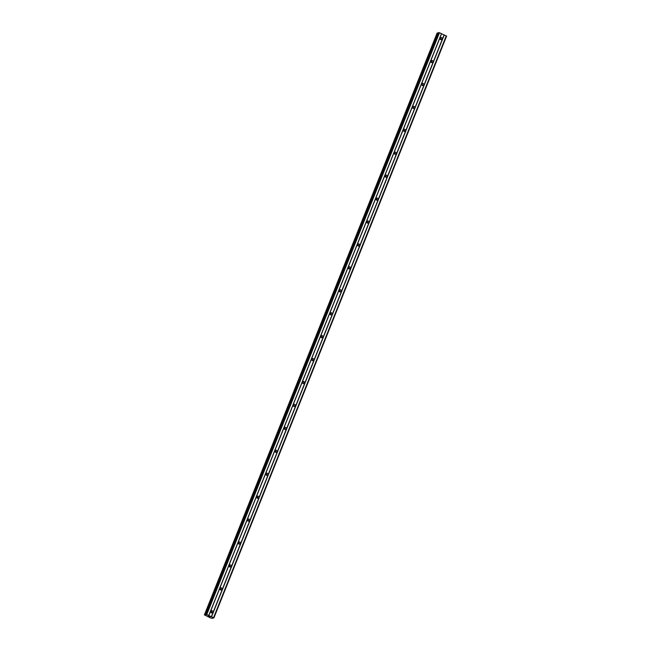 <?xml version="1.0" encoding="UTF-8"?>
<svg xmlns="http://www.w3.org/2000/svg" width="651" height="651" viewBox="0 0 651 651"><rect width="100%" height="100%" fill="white"/><g stroke="black" fill="none" stroke-linecap="round" stroke-linejoin="round"><path stroke-width="0.98" d="M210.859 611.387A1.099 1.05 -106.5 0 1 212.608 611.11A1.099 1.05 -106.5 0 1 212.145 612.884A1.099 1.05 -106.5 0 1 210.859 611.387M210.965 611.191A1.099 1.05 -106.5 0 1 211.453 612.843A1.733 1.644 -106.5 0 0 210.957 611.191M220.03 588.455A1.099 1.05 -106.5 0 1 221.779 588.178A1.099 1.05 -106.5 0 1 221.316 589.961A1.099 1.05 -106.5 0 1 220.03 588.455M220.136 588.26A1.099 1.05 -106.5 0 1 220.624 589.912A1.733 1.644 -106.5 0 0 220.128 588.268M229.201 565.524A1.099 1.05 -106.5 0 1 230.95 565.255A1.099 1.05 -106.5 0 1 230.487 567.029A1.099 1.05 -106.5 0 1 229.201 565.524M229.307 565.328A1.099 1.05 -106.5 0 1 229.795 566.98A1.733 1.644 -106.5 0 0 229.298 565.337M238.372 542.6A1.099 1.05 -106.5 0 1 240.121 542.324A1.099 1.05 -106.5 0 1 239.658 544.098A1.099 1.05 -106.5 0 1 238.372 542.6M238.958 544.049A1.733 1.644 -106.5 0 0 238.469 542.405A1.099 1.05 -106.5 0 1 238.966 544.057M247.543 519.669A1.099 1.05 -106.5 0 1 249.292 519.392A1.099 1.05 -106.5 0 1 248.828 521.166A1.099 1.05 -106.5 0 1 247.543 519.669M247.649 519.474A1.099 1.05 -106.5 0 1 248.137 521.125M256.714 496.737A1.099 1.05 -106.5 0 1 258.463 496.461A1.099 1.05 -106.5 0 1 257.999 498.243A1.099 1.05 -106.5 0 1 256.714 496.737M256.82 496.542A1.099 1.05 -106.5 0 1 257.308 498.194A1.733 1.644 -106.5 0 0 256.811 496.55M265.885 473.806A1.099 1.05 -106.5 0 1 267.634 473.537A1.099 1.05 -106.5 0 1 267.17 475.311A1.099 1.05 -106.5 0 1 265.885 473.806M265.99 473.611A1.099 1.05 -106.5 0 1 266.479 475.263A1.733 1.644 -106.5 0 0 265.982 473.619M275.056 450.883A1.099 1.05 -106.5 0 1 276.805 450.606A1.099 1.05 -106.5 0 1 276.341 452.38A1.099 1.05 -106.5 0 1 275.056 450.883M275.161 450.687A1.099 1.05 -106.5 0 1 275.65 452.339A1.733 1.644 -106.5 0 0 275.153 450.687M284.227 427.951A1.099 1.05 -106.5 0 1 285.976 427.674A1.099 1.05 -106.5 0 1 285.512 429.448A1.099 1.05 -106.5 0 1 284.227 427.951M284.332 427.756A1.099 1.05 -106.5 0 1 284.821 429.408A1.733 1.644 -106.5 0 0 284.324 427.756M293.398 405.02A1.099 1.05 -106.5 0 1 295.147 404.751A1.099 1.05 -106.5 0 1 294.683 406.525A1.099 1.05 -106.5 0 1 293.398 405.02M293.503 404.824A1.099 1.05 -106.5 0 1 293.992 406.476M302.569 382.088A1.099 1.05 -106.5 0 1 304.318 381.82A1.099 1.05 -106.5 0 1 303.854 383.594A1.099 1.05 -106.5 0 1 302.569 382.088M302.674 381.893A1.099 1.05 -106.5 0 1 303.163 383.545A1.733 1.644 -106.5 0 0 302.666 381.901M311.739 359.165A1.099 1.05 -106.5 0 1 313.489 358.888A1.099 1.05 -106.5 0 1 313.025 360.662A1.099 1.05 -106.5 0 1 311.739 359.165M311.845 358.97A1.099 1.05 -106.5 0 1 312.334 360.621A1.733 1.644 -106.5 0 0 311.837 358.97M320.91 336.233A1.099 1.05 -106.5 0 1 322.66 335.957A1.099 1.05 -106.5 0 1 322.196 337.731A1.099 1.05 -106.5 0 1 320.91 336.233M321.016 336.038A1.099 1.05 -106.5 0 1 321.504 337.69A1.733 1.644 -106.5 0 0 321.008 336.046M330.081 313.302A1.099 1.05 -106.5 0 1 331.831 313.033A1.099 1.05 -106.5 0 1 331.367 314.807A1.099 1.05 -106.5 0 1 330.081 313.302M330.187 313.107A1.099 1.05 -106.5 0 1 330.675 314.759A1.733 1.644 -106.5 0 0 330.179 313.115M339.252 290.37A1.099 1.05 -106.5 0 1 341.002 290.102A1.099 1.05 -106.5 0 1 340.538 291.876A1.099 1.05 -106.5 0 1 339.252 290.37M339.358 290.175A1.099 1.05 -106.5 0 1 339.846 291.827M348.423 267.447A1.099 1.05 -106.5 0 1 350.173 267.17A1.099 1.05 -106.5 0 1 349.709 268.944A1.099 1.05 -106.5 0 1 348.423 267.447M348.529 267.252A1.099 1.05 -106.5 0 1 349.017 268.904A1.733 1.644 -106.5 0 0 348.521 267.252M357.594 244.516A1.099 1.05 -106.5 0 1 359.344 244.239A1.099 1.05 -106.5 0 1 358.88 246.013A1.099 1.05 -106.5 0 1 357.594 244.516M357.7 244.32A1.099 1.05 -106.5 0 1 358.188 245.972A1.733 1.644 -106.5 0 0 357.692 244.328M366.765 221.584A1.099 1.05 -106.5 0 1 368.515 221.316A1.099 1.05 -106.5 0 1 368.051 223.09A1.099 1.05 -106.5 0 1 366.765 221.584M366.871 221.389A1.099 1.05 -106.5 0 1 367.359 223.041A1.733 1.644 -106.5 0 0 366.863 221.397M375.936 198.653A1.099 1.05 -106.5 0 1 377.686 198.384A1.099 1.05 -106.5 0 1 377.222 200.158A1.099 1.05 -106.5 0 1 375.936 198.653M376.042 198.457A1.099 1.05 -106.5 0 1 376.53 200.117A1.733 1.644 -106.5 0 0 376.034 198.465M385.107 175.729A1.099 1.05 -106.5 0 1 386.857 175.453A1.099 1.05 -106.5 0 1 386.393 177.227A1.099 1.05 -106.5 0 1 385.107 175.729M385.213 175.534A1.099 1.05 -106.5 0 1 385.701 177.186M394.278 152.798A1.099 1.05 -106.5 0 1 396.028 152.521A1.099 1.05 -106.5 0 1 395.564 154.295A1.099 1.05 -106.5 0 1 394.278 152.798M394.384 152.603A1.099 1.05 -106.5 0 1 394.872 154.254A1.733 1.644 -106.5 0 0 394.376 152.611M403.449 129.866A1.099 1.05 -106.5 0 1 405.199 129.598A1.099 1.05 -106.5 0 1 404.735 131.372A1.099 1.05 -106.5 0 1 403.449 129.866M403.555 129.671A1.099 1.05 -106.5 0 1 404.043 131.323A1.733 1.644 -106.5 0 0 403.555 129.679M412.62 106.935A1.099 1.05 -106.5 0 1 414.37 106.666A1.099 1.05 -106.5 0 1 413.906 108.44A1.099 1.05 -106.5 0 1 412.62 106.935M412.726 106.74A1.099 1.05 -106.5 0 1 413.214 108.4A1.733 1.644 -106.5 0 0 412.726 106.748M421.791 84.012A1.099 1.05 -106.5 0 1 423.541 83.735A1.099 1.05 -106.5 0 1 423.085 85.509A1.099 1.05 -106.5 0 1 421.791 84.012M422.377 85.46A1.733 1.644 -106.5 0 0 421.897 83.816A1.099 1.05 -106.5 0 1 422.385 85.468M430.962 61.08A1.099 1.05 -106.5 0 1 432.72 60.803A1.099 1.05 -106.5 0 1 432.256 62.586A1.099 1.05 -106.5 0 1 430.962 61.08M431.068 60.885A1.099 1.05 -106.5 0 1 431.556 62.537M440.133 38.149A1.099 1.05 -106.5 0 1 441.891 37.88A1.099 1.05 -106.5 0 1 441.427 39.654A1.099 1.05 -106.5 0 1 440.133 38.149M440.239 37.953A1.099 1.05 -106.5 0 1 440.727 39.605A1.733 1.644 -106.5 0 0 440.239 37.961M431.068 60.893A1.733 1.644 -106.5 0 1 431.548 62.537M385.205 175.534A1.733 1.644 -106.5 0 1 385.693 177.178M339.35 290.183A1.733 1.644 -106.5 0 1 339.838 291.827M293.495 404.832A1.733 1.644 -106.5 0 1 293.983 406.476M247.64 519.474A1.733 1.644 -106.5 0 1 248.129 521.125M438.375 32.721L439.482 32.729L446.602 36.114L213.886 617.945L211.193 618.198L204.398 614.886L205.976 615.154L205.651 614.528L206.766 614.56L213.886 617.945M438.164 33.209L437.114 33.063M209.101 616.587L210.127 616.766M209.484 616.473L210.24 616.798M208.206 616.18L208.702 616.098M204.398 614.886L437.122 33.055L204.398 614.886M212.405 618.385L212.608 617.88L212.405 618.385M446.269 35.838L213.552 617.669M444.267 34.918L211.551 616.749M438.115 33.193L205.399 615.032M205.659 614.552L205.456 615.049M438.815 32.55L206.098 614.381M439.482 32.729L206.766 614.56M441.484 33.649L208.768 615.48M441.581 33.722L208.865 615.553M444.08 34.869L211.363 616.7M212.56 617.864L212.364 618.352M437.334 32.989L204.617 614.821M437.423 33.014L204.707 614.845M438.392 32.672L205.675 614.511M438.367 32.688L205.651 614.528"/></g></svg>
